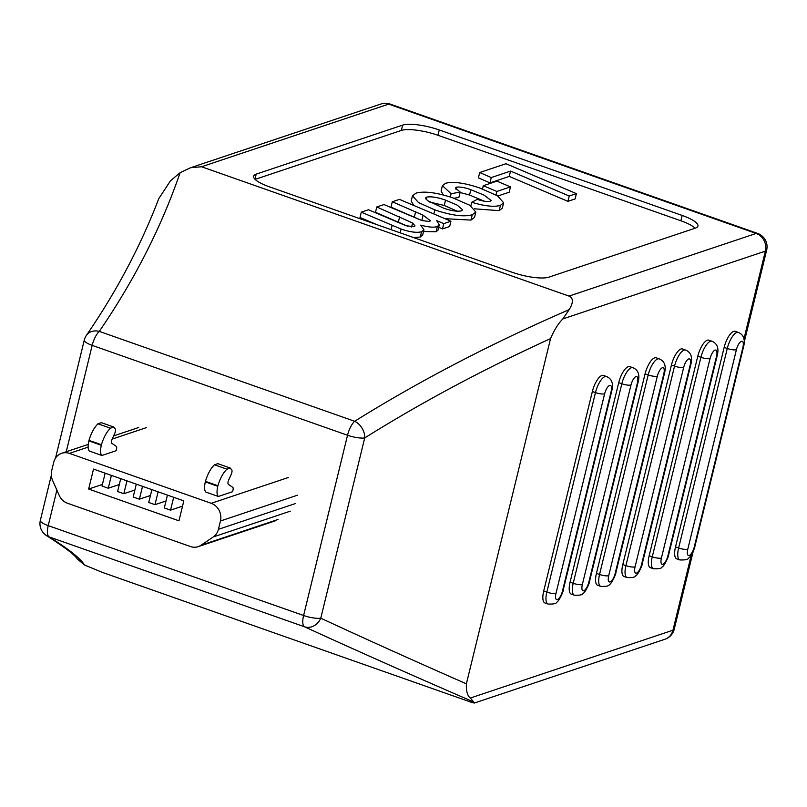 <?xml version="1.0" encoding="UTF-8"?>
<svg xmlns="http://www.w3.org/2000/svg" width="807" height="807" viewBox="0 0 807 807"><rect width="100%" height="100%" fill="white"/><g stroke="black" fill="none" stroke-linecap="round" stroke-linejoin="round"><path stroke-width="1.21" d="M232.961 490.142L232.577 491.705L218.344 496.476L205.886 492.088C204.353 490.616 204.161 487.206 205.311 481.88L205.442 481.355C207.702 473.921 210.708 468.403 214.45 464.792L217.819 463.662L230.277 468.05L231.76 469.956A3.531 1.261 109.4 0 1 231.256 474.264L228.724 479.923A3.531 1.261 -70.6 0 0 228.351 484.351L232.779 487.357A3.531 1.261 109.4 0 1 232.961 490.142M218.344 496.476C216.811 494.994 216.619 491.594 217.769 486.268L217.9 485.733C220.16 478.309 223.166 472.791 226.908 469.18L230.277 468.05M226.908 469.18L214.45 464.792M116.501 449.146L116.117 450.72L101.884 455.481L89.426 451.093C87.892 449.62 87.701 446.221 88.851 440.894L88.972 440.36C91.241 432.935 94.248 427.407 97.99 423.796L101.359 422.676L113.817 427.054L115.3 428.961A3.531 1.261 109.4 0 1 114.786 433.278L112.264 438.927A3.531 1.261 -70.6 0 0 111.88 443.366L116.309 446.362A3.531 1.261 109.4 0 1 116.501 449.146M101.884 455.481C100.35 454.008 100.159 450.599 101.299 445.272L101.43 444.748C103.7 437.313 106.695 431.795 110.448 428.184L113.817 427.054M110.448 428.184L97.99 423.796M211.232 503.306L69.422 453.383A14.143 12.72 -108.5 0 0 61.695 453.282A14.143 12.72 -108.5 0 0 53.726 462.3L51.688 470.642A14.143 12.72 -108.5 0 0 52.606 480.427L59.204 495.357A14.143 12.72 -108.5 0 0 67.495 503.255L190.462 546.541A14.143 12.72 -108.5 0 0 198.189 546.652A14.143 12.72 -108.5 0 0 200.993 545.26L213.25 536.968A14.143 12.72 -108.5 0 0 218.415 529.321L220.452 520.989A14.143 12.72 -108.5 0 0 211.232 503.306L288.26 477.522M93.521 469.089L88.659 489.042L178.962 520.828L183.825 500.875L93.521 469.089M88.659 489.042L102.418 484.432M136.302 484.15L133.175 497.001L139.399 499.19L142.536 486.339M139.399 499.19L150.445 495.488M120.737 478.672L117.6 491.513L123.834 493.713L126.961 480.861M123.834 493.713L134.88 490.01M105.162 473.184L102.035 486.036L108.259 488.225L111.396 475.384M108.259 488.225L119.305 484.533M151.877 489.627L148.74 502.479L154.974 504.668L158.101 491.826M154.974 504.668L166.02 500.976M167.442 495.115L164.315 507.956L170.539 510.155L173.676 497.304M170.539 510.155L182.543 506.13M217.769 486.268L205.311 481.88M217.9 485.733L205.442 481.355M101.299 445.272L88.851 440.894M101.43 444.748L88.972 440.36M582.351 584.5A7.777 2.784 109.4 0 0 583.784 590.734A7.777 2.784 109.4 0 0 588.797 582.341L637.429 382.831A7.777 2.784 109.4 0 0 635.987 376.597A7.777 2.784 109.4 0 0 630.983 384.989L582.351 584.5A7.071 1.775 -166.3 0 1 573.192 583.29L621.824 383.779A14.849 5.316 -70.6 0 1 632.91 367.71L629.793 366.61A14.849 5.316 109.4 0 0 618.717 382.679L570.075 582.19A14.849 5.316 109.4 0 0 571.295 594.144L574.413 595.233A14.849 5.316 -70.6 0 1 573.192 583.29L570.075 582.19M635.069 566.857A7.777 2.784 109.4 0 0 636.501 573.091A7.777 2.784 109.4 0 0 641.515 564.698L690.146 365.188A7.777 2.784 109.4 0 0 688.704 358.944A7.777 2.784 109.4 0 0 683.7 367.346L635.069 566.857A7.071 1.775 -166.3 0 1 625.909 565.646L674.551 366.126A14.849 5.316 -70.6 0 1 685.627 350.067L682.51 348.967A14.849 5.316 109.4 0 0 671.434 365.036L622.792 564.547A14.849 5.316 109.4 0 0 624.013 576.491L627.13 577.59A14.849 5.316 -70.6 0 1 625.909 565.646L622.792 564.547M687.786 549.214A7.777 2.784 109.4 0 0 689.228 555.448A7.777 2.784 109.4 0 0 694.232 547.055L742.864 347.545A7.777 2.784 109.4 0 0 741.431 341.3A7.777 2.784 109.4 0 0 736.418 349.693L687.786 549.214A7.071 1.775 -166.3 0 1 678.626 547.993L727.268 348.483A14.849 5.316 -70.6 0 1 738.344 332.423L735.227 331.324A14.849 5.316 109.4 0 0 724.151 347.393L675.52 546.904A14.849 5.316 109.4 0 0 676.74 558.847L679.847 559.947A14.849 5.316 -70.6 0 1 678.626 547.993L675.52 546.904M743.903 339.182L765.369 251.138L562.812 318.936C558.192 323.647 554.106 330.204 550.545 338.617L466.385 683.832C466.113 691.135 467.435 695.866 470.34 698.035L672.957 630.217L691.337 554.812M661.427 558.03A7.777 2.784 109.4 0 0 662.87 564.275A7.777 2.784 109.4 0 0 667.873 555.872L716.505 356.361A7.777 2.784 109.4 0 0 715.073 350.127A7.777 2.784 109.4 0 0 710.059 358.52L661.427 558.03A7.071 1.775 -166.3 0 1 652.268 556.82L700.91 357.309A14.849 5.316 -70.6 0 1 711.986 341.24L708.869 340.151A14.849 5.316 109.4 0 0 697.793 356.21L649.151 555.72A14.849 5.316 109.4 0 0 650.371 567.674L653.488 568.764A14.849 5.316 -70.6 0 1 652.268 556.82L649.151 555.72M608.71 575.673A7.777 2.784 109.4 0 0 610.142 581.918A7.777 2.784 109.4 0 0 615.156 573.525L663.788 374.004A7.777 2.784 109.4 0 0 662.345 367.77A7.777 2.784 109.4 0 0 657.342 376.163L608.71 575.673A7.071 1.775 -166.3 0 1 599.551 574.463L648.192 374.952A14.849 5.316 -70.6 0 1 659.269 358.893L656.152 357.794A14.849 5.316 109.4 0 0 645.075 373.853L596.434 573.374A14.849 5.316 109.4 0 0 597.654 585.317L600.771 586.417A14.849 5.316 -70.6 0 1 599.551 574.463L596.434 573.374M555.993 593.327A7.777 2.784 109.4 0 0 557.425 599.561A7.777 2.784 109.4 0 0 562.439 591.168L611.07 391.657A7.777 2.784 109.4 0 0 609.628 385.413A7.777 2.784 109.4 0 0 604.625 393.806L555.993 593.327A7.071 1.775 -166.3 0 1 546.833 592.116L595.465 392.595A14.849 5.316 -70.6 0 1 606.551 376.536L603.434 375.437A14.849 5.316 109.4 0 0 592.358 391.506L543.716 591.017A14.849 5.316 109.4 0 0 544.937 602.96L548.054 604.06A14.849 5.316 -70.6 0 1 546.833 592.116L543.716 591.017M450.952 221.209L443.789 223.61L436.678 220.604L439.27 224.871L437.344 226.454C434.116 227.705 428.567 227.261 420.699 225.123L423.947 229.803L421.567 231.73C417.027 233.001 410.208 232.113 401.109 229.077L361.304 212.15L368.476 209.749L405.992 225.698L413.991 226.727L415.01 225.92L412.589 223.004L376.788 206.965L383.961 204.564L421.95 220.563L429.606 221.501L430.444 220.775L423.1 215.176L392.283 201.78L399.445 199.379L450.952 221.209L449.65 226.535L442.488 228.926L438.675 227.312M439.27 224.871L437.979 230.187L436.042 231.77L423.524 231.508M423.947 229.803L422.646 235.119L420.276 237.046L413.567 237.561M376.889 224.649L360.003 217.476L361.304 212.15M407.626 226.222L375.487 212.291L376.788 206.965M421.91 220.543L390.992 207.096L392.283 201.78M475.848 212.049L472.256 214.763C463.944 217.093 451.476 215.469 434.842 209.911L418.5 202.557L412.488 195.808L415.998 193.155C424.139 190.896 436.375 192.449 452.697 197.816L469.724 205.22L475.848 212.049L474.556 217.365L470.955 220.089L444.98 218.677M413.789 205.462L411.197 201.135L412.488 195.808M255.113 179.376L401.341 130.431A28.285 7.081 -166.3 0 1 437.969 135.283L680.856 220.775A28.285 7.081 -166.3 0 1 695.14 228.22M575.098 198.936L567.926 201.336L509.257 176.42L489.98 182.876L478.41 177.843L479.711 172.516L505.989 163.72L576.4 193.619L575.098 198.936M510.478 186.891L496.87 191.451L483.302 185.711L496.91 181.151L510.478 186.891L509.177 192.217L497.848 196.01M460.182 192.076L451.113 193.72L442.397 185.66L445.595 183.25C453.605 181.333 465.155 182.977 480.226 188.172L497.505 195.798L503.629 202.779L500.451 205.331C494.409 207.228 484.836 206.209 471.742 202.264L477.27 199.379C482.848 201.246 487.135 201.861 490.142 201.236L491.1 200.469L484.139 195.163L470.854 189.706C465.034 187.557 460.242 186.71 456.48 187.153L455.461 187.981L460.182 192.076L458.89 197.392L453.988 198.28M443.295 194.961L441.096 190.977L442.397 185.66M503.629 202.779L502.327 208.105L499.16 210.647L474.486 208.811M484.321 201.205L469.553 195.022L460.081 192.5M201.548 166.756L569.006 296.098L756.149 233.455L388.702 104.113L201.548 166.756L190.603 167.725L180.122 172.658C161.36 227.181 134.416 280.079 99.281 331.384A14.143 11.631 -145.6 0 0 86.369 335.409A14.143 14.143 0 0 0 84.291 340.05A14.143 3.541 13.7 0 0 92.18 345.366L66.245 451.759M548.911 277.154A28.285 7.081 -166.3 0 1 512.284 272.312L269.397 186.82A28.285 7.081 -166.3 0 1 253.63 176.198A28.285 7.081 -166.3 0 1 256.192 174.13L402.632 125.115A28.285 7.081 -166.3 0 1 439.26 129.957L682.157 215.449A28.285 7.081 -166.3 0 1 697.924 226.071A28.285 7.081 -166.3 0 1 695.352 228.139L548.911 277.154M550.545 338.617C483.797 369.092 421.859 402.189 364.714 437.929A14.143 10.047 -121.9 0 0 354.646 421.264C419.983 380.601 491.513 343.378 569.207 309.616C573.505 302.524 573.434 298.025 569.006 296.098M51.325 475.313L40.35 520.323A14.143 14.143 0 0 0 46.614 535.666A14.143 13.82 -58.1 0 0 46.655 535.697A14.143 13.82 -58.1 0 0 49.177 536.917C68.817 549.153 80.579 558.515 84.473 564.991L102.55 572.466L470.007 701.808C474.506 703.361 475.676 703.401 473.517 701.929C410.702 674.702 354.374 649.665 304.542 626.797A14.143 12.236 -65.4 0 0 320.772 618.192C364.28 638.387 412.821 660.267 466.385 683.832M86.379 335.419C116.753 291.075 140.882 245.489 158.777 198.643L170.448 180.829L180.122 172.658M84.473 564.991L77.038 558.696M576.4 193.619L569.228 196.01L510.559 171.104L491.271 177.56L489.98 182.876M491.271 177.56L479.711 172.516M510.559 171.104L509.257 176.42M569.228 196.01L567.926 201.336M483.302 185.711L482.505 188.989M496.87 191.451L496.012 194.951M456.48 187.153L455.955 189.272M470.854 189.706L469.553 195.022M471.742 202.264L470.854 205.916M500.451 205.331L499.16 210.647M451.113 193.72L450.316 197.019M443.88 208.256C451.295 210.829 457.105 211.706 461.301 210.889L462.643 209.86L457.196 205.119L445.545 200.136C437.707 197.352 431.442 196.343 426.742 197.1L425.541 198.038L427.549 200.63L443.88 208.256M434.842 209.911L433.853 213.966M472.256 214.763L470.955 220.089M457.387 211.252L444.243 205.452L429.838 202.113M445.545 200.136L444.243 205.452M426.742 197.1L426.167 199.47M415.635 211.676L414.344 217.002M423.1 215.176L421.809 220.493M412.589 223.004L411.62 226.979M401.109 229.077L400.191 232.85M421.567 231.73L420.276 237.046M437.344 226.454L436.042 231.77M443.789 223.61L442.488 228.926M664.988 639.235A14.143 14.143 0 0 0 674.238 629.178A14.143 3.541 13.7 0 1 672.957 630.217A14.143 12.72 71.5 0 1 664.988 639.235L474.516 702.988L470.34 698.035M562.812 318.936L569.207 309.616M146.45 427.609L112.203 439.069M88.104 447.139L69.422 453.383M290.278 511.184L213.25 536.968M200.993 545.26L278.022 519.476M218.415 529.321L295.443 503.548M297.47 495.205L220.452 520.989M364.714 437.929L320.772 618.192A14.143 3.541 13.7 0 1 303.593 615.509L347.535 435.245L92.18 345.366A14.143 5.064 109.4 0 1 99.281 331.384L354.646 421.264A14.143 5.064 -70.6 0 0 347.535 435.245A14.143 3.541 13.7 0 0 364.714 437.929M56.894 490.111L48.228 525.629L303.593 615.509A14.143 5.064 109.4 0 0 304.542 626.797L49.177 536.917A14.143 5.064 -70.6 0 1 48.228 525.629A14.143 3.541 13.7 0 1 40.35 520.323M254.962 179.215L256.192 174.13M401.341 130.431L402.632 125.115M437.969 135.283L439.26 129.957M680.856 220.775L682.157 215.449M399.677 216.71L398.386 222.026M392.172 225.284L391.113 229.662M736.418 349.693A7.071 1.775 13.7 0 1 727.268 348.483L724.151 347.393M710.059 358.52A7.071 1.775 13.7 0 1 700.91 357.309L697.793 356.21M683.7 367.346A7.071 1.775 13.7 0 1 674.551 366.126L671.434 365.036M657.342 376.163A7.071 1.775 13.7 0 1 648.192 374.952L645.075 373.853M630.983 384.989A7.071 1.775 13.7 0 1 621.824 383.779L618.717 382.679M604.625 393.806A7.071 1.775 13.7 0 1 595.465 392.595L592.358 391.506M562.439 591.168A7.071 1.775 13.7 0 0 563.074 590.653L611.716 391.133A7.071 1.775 -166.3 0 1 611.07 391.657M588.797 582.341A7.071 1.775 13.7 0 0 589.433 581.827L638.075 382.316A7.071 1.775 -166.3 0 1 637.429 382.831M615.156 573.525A7.071 1.775 13.7 0 0 615.791 573L664.433 373.49A7.071 1.775 -166.3 0 1 663.788 374.004M641.515 564.698A7.071 1.775 13.7 0 0 642.15 564.184L690.792 364.663A7.071 1.775 -166.3 0 1 690.146 365.188M667.873 555.872A7.071 1.775 13.7 0 0 668.509 555.357L717.151 355.847A7.071 1.775 -166.3 0 1 716.505 356.361M694.232 547.055A7.071 1.775 13.7 0 0 694.867 546.531L743.509 347.02A7.071 1.775 -166.3 0 1 742.864 347.545M380.965 104.012A14.143 12.72 71.5 0 1 388.702 104.113A14.143 5.064 109.4 0 1 390.154 104.083A14.143 14.143 0 0 0 380.965 104.012L190.603 167.725M756.149 233.455A14.143 12.72 71.5 0 1 765.369 251.138A14.143 3.541 -166.3 0 0 766.65 250.099A14.143 14.143 0 0 0 757.602 233.415A14.143 5.064 109.4 0 0 756.149 233.455M61.695 453.282L88.235 444.395M113.616 435.901L138.713 427.498M198.189 546.652L275.217 520.868M548.054 604.06C553.582 604.211 556.427 603.626 556.588 602.304C558.656 601.891 563.579 591.228 563.074 590.653M611.716 391.133C613.673 383.728 611.948 378.866 606.551 376.536M574.413 595.233C579.94 595.384 582.785 594.799 582.947 593.478C585.014 593.074 589.937 582.402 589.433 581.827M638.075 382.316C640.032 374.912 638.307 370.04 632.91 367.71M600.771 586.417C606.299 586.568 609.144 585.983 609.305 584.661C611.373 584.248 616.296 573.575 615.791 573M664.433 373.49C666.39 366.085 664.665 361.223 659.269 358.893M627.13 577.59C632.658 577.741 635.502 577.156 635.664 575.835C637.732 575.421 642.654 564.759 642.15 564.184M690.792 364.663C692.749 357.259 691.024 352.397 685.627 350.067M653.488 568.764C659.016 568.915 661.861 568.33 662.022 567.008C664.09 566.605 669.023 555.932 668.509 555.357M717.151 355.847C719.108 348.442 717.383 343.57 711.986 341.24M679.847 559.947C685.375 560.098 688.22 559.513 688.381 558.192C690.449 557.778 695.382 547.116 694.867 546.531M743.509 347.02C745.466 339.616 743.741 334.754 738.344 332.423M77.048 558.686C75.001 555.065 64.863 547.398 46.655 535.687M84.291 340.05L55.512 458.134M757.602 233.415L390.154 104.083M766.65 250.099L744.165 342.35M693.203 551.393L674.238 629.178"/></g></svg>
